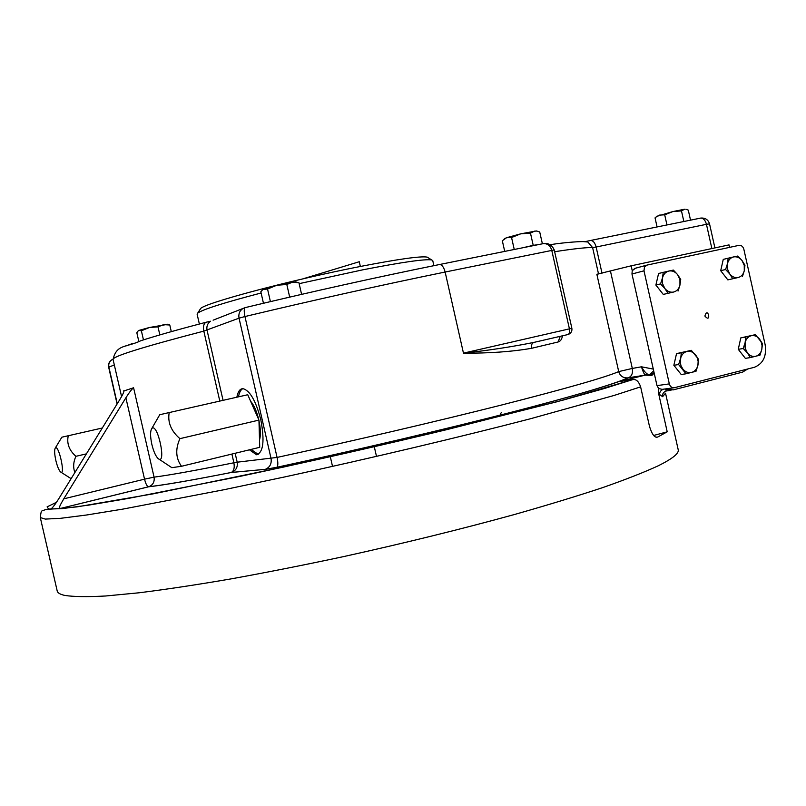 <?xml version="1.0" encoding="UTF-8"?>
<svg xmlns="http://www.w3.org/2000/svg" width="806" height="806" viewBox="0 0 806 806"><rect width="100%" height="100%" fill="white"/><g stroke="black" fill="none" stroke-linecap="round" stroke-linejoin="round"><path stroke-width="1.21" d="M536.887 231.09L534.791 231.07L530.459 233.075L533.219 245.336L538.378 244.621M522.681 247.785L533.219 245.336M125.877 397.791C129.282 392.381 131.852 389.036 133.584 387.757L123.933 390.95C123.943 392.139 122.583 395 119.842 399.524L58.526 499.126C54.768 505.06 52.188 508.344 50.798 508.969L59.392 508.697C58.788 508.022 60.248 504.727 63.775 498.823L144.536 479.167C145.725 483.812 147.024 486.361 148.425 486.824L148.919 486.693C153.009 484.95 154.722 481.766 154.067 477.142L144.536 479.167L125.877 397.791L63.775 498.823M151.84 444.368C153.543 451.34 155.618 456.055 158.057 458.513C167.054 466.291 157.543 421.427 151.709 428.651C150.158 431.341 150.208 436.58 151.84 444.368M504.496 238.737L506.581 237.699L502.319 240.742L504.717 251.401M536.413 230.949L520.676 233.851L506.581 237.699L511.558 237.518L514.248 249.477M537.098 231.151L539.718 231.957L542.388 243.815M530.459 233.075L520.676 233.851L511.558 237.518M657.112 216.27L672.798 211.585L681.473 210.9L684.616 209.228L672.798 211.585L664.698 214.819L659.57 215.091L655.943 217.116L655.046 217.882L657.081 226.949M664.698 214.819L666.965 224.945M537.713 244.732L524.071 247.482M126.965 345.26L126.431 345.794M132.668 343.467L128.607 344.948M262.796 289.505L267.542 289.032L276.821 285.243L286.815 284.488L292.578 282.13L276.821 285.243L263.058 289.314L260.832 291.762L263.451 303.257M296.155 282.16L292.578 282.13L298.966 282.785L301.595 294.361M267.542 289.032L270.403 301.615M138.269 330.762L136.829 332.737L138.803 341.381M167.668 324.334L149.382 327.508L138.783 330.45L141.372 330.772L143.458 339.88M685.856 209.258L688.284 210.104L690.53 220.149M681.473 210.9L683.851 221.509M543.163 243.654L543.496 243.593C547.637 243.513 550.387 245.749 551.747 250.293L569.429 328.868C569.953 332.001 569.429 333.906 567.847 334.571L534.035 342.369C512.243 346.792 488.718 350.378 463.46 353.139L571.867 328.294L554.236 249.931L445.134 272.035L463.46 353.139C489.061 353.34 511.76 351.728 531.527 348.313C531.043 345.149 531.879 343.165 534.035 342.369M610.485 271.209L632.307 368.443L618.716 371.596L596.853 274.272L631.148 265.819L729.027 244.893L729.581 247.371M747.736 368.987L742.487 372.16L673.191 389.892L664.618 389.026M40.34 517.754L57.166 590.788C57.458 592.853 60.057 594.405 64.964 595.463C73.86 596.793 87.401 596.964 105.586 595.997L139.206 592.773C165.804 589.438 196.14 584.864 230.224 579.04C266.02 572.552 303.63 565.117 343.054 556.714C403.615 543.345 460.619 529.32 514.067 514.621C547.546 505.11 577.156 496.083 602.888 487.539C626.03 479.409 644.508 472.155 658.321 465.757C672.597 458.664 679.226 453.304 678.199 449.698L665.534 393.187L662.613 396.693L659.59 394.507L658.28 392.008L658.643 388.462L657.001 385.621L654.2 373.148L651.873 375.415L645.143 375.153L619.089 381.601L633.355 379.465C636.498 379.354 638.916 381.822 640.619 386.86L649.475 426.324C652.004 434.474 654.724 438.051 657.636 437.064L656.155 437.134M658.28 392.008L667.217 431.825L653.676 435.462M428.218 257.779L427.15 257.114C420.772 255.955 398.507 259.069 360.353 266.474L359.285 261.728L302.955 278.846M360.353 266.474C291.369 279.904 204.301 303.147 200.573 308.597L199.959 309.554M433.89 265.668L432.751 260.6L431.694 259.955C425.246 258.837 402.295 262.121 362.861 269.809L299.157 283.652M261.114 293.001C223.736 302.774 202.598 309.484 197.702 313.121L197.107 314.128L199.364 324.012M55.836 460.458C57.276 466.362 58.838 470.18 60.521 471.913C65.85 476.537 58.637 443.713 55.271 448.055C54.274 449.909 54.465 454.04 55.836 460.458M286.815 284.488L289.686 297.112M168.383 324.556L169.784 325.009L171.295 331.629M169.784 325.009L163.618 324.627L158.006 326.873L159.85 334.913M158.006 326.873L149.382 327.508L141.372 330.772M250.575 401.156C253.971 405.146 256.701 411.312 258.746 419.654M258.958 420.601C260.65 428.772 260.842 435.24 259.522 440.016M236.853 397.217C237.891 391.645 239.886 388.794 242.828 388.653C240.742 389.711 239.281 392.441 238.475 396.844M251.039 449.426L258.212 454.362L256.58 454.755L249.417 449.819M258.948 420.107L179.919 438.655C171.063 431.009 167.487 422.304 169.21 412.561L247.744 394.739L258.948 420.107L259.734 447.32L181.501 466.281L171.839 467.671L158.903 459.077M102.312 428.006L61.861 437.195L55.271 448.055M179.919 438.655C175.234 449.113 175.758 458.322 181.501 466.281M169.21 412.561L159.749 414.717L151.709 428.651M745.782 337.009L751.192 335.729C748.069 336.636 746.044 338.943 745.107 342.651L745.782 337.009L740.795 337.885L755.403 334.661L761.076 341.714L762.033 345.492L761.821 349.341C760.904 353.038 758.879 355.355 755.776 356.282C752.603 356.937 749.812 355.829 747.404 352.947L745.127 348.081L745.107 342.651L743.243 348.494L738.266 349.32L740.795 337.885M755.403 334.661L751.192 335.729C754.366 335.095 757.146 336.223 759.534 339.094L762.476 343.729L761.821 349.341L759.977 355.164L750.366 357.582L747.404 352.947L743.243 348.494M68.278 435.734C66.576 443.441 69.125 450.302 75.915 456.307C73.336 461.989 72.993 467.409 74.877 472.568M75.915 456.307L86.393 453.869M658.643 388.462L662.058 389.379L673.655 387.807M669.333 383.888C670.239 386.759 671.942 388.029 674.441 387.696L754.366 367.294C763.191 363.687 766.788 356.161 765.146 344.716L743.847 249.235C742.981 246.435 741.359 245.145 738.971 245.356L646.976 265.103L644.468 267.048L643.994 270.826L669.333 383.888L657.001 385.621M635.4 268.247L632.236 270.685L631.975 274.01L654.2 373.148M650.089 375.354L649.283 374.931L653.676 370.8M649.938 375.264L654.069 372.543M644.226 375.344L628.337 377.782C614.968 384.029 575.021 395.776 508.495 413.004C442.766 429.87 355.416 450.373 276.801 467.309L276.851 467.279C278.08 466.049 278.151 462.765 277.073 457.425C353.179 440.912 437.678 421.165 501.523 405.025C566.185 388.542 605.246 377.399 618.716 371.596C620.046 375.868 622.947 377.974 627.431 377.913L628.509 377.732C631.763 376.261 633.032 373.168 632.307 368.443L641.455 366.801C644.226 371.637 646.835 374.347 649.283 374.931L645.425 374.8C644.518 374.971 643.188 372.301 641.455 366.801L653.293 369.088M750.366 357.582L745.369 358.358L738.266 349.32M673.856 365.299L676.536 353.612L691.326 350.338L697.16 357.532L698.147 361.39L697.905 365.33C696.928 369.108 694.822 371.485 691.588 372.443C688.284 373.128 685.382 372.009 682.884 369.088L680.979 365.662L680.284 362.529L681.302 352.796L686.893 351.466C683.639 352.403 681.523 354.771 680.526 358.569L678.622 364.544L673.856 365.299L681.211 374.498L686.007 373.793L678.622 364.544M678.058 291.037L679.952 285.102L680.727 279.45L677.604 274.624L673.363 270.081L668.879 271.038C672.214 270.453 675.116 271.652 677.604 274.624L679.942 279.611L679.952 285.102C678.964 288.85 676.849 291.157 673.584 292.044L663.278 294.412L655.883 285.072L658.583 273.486L668.879 271.038C665.615 271.894 663.469 274.201 662.472 277.959L663.267 272.277M742.427 276.559L744.281 270.745L744.956 265.224L741.994 260.479L737.843 256.026L733.591 256.923C736.785 256.379 739.586 257.557 741.994 260.479L744.25 265.365L744.281 270.745C743.344 274.403 741.318 276.66 738.185 277.506L727.838 279.884L720.705 270.705L723.264 259.381L733.591 256.923C730.458 257.749 728.412 259.995 727.465 263.673L728.161 258.132M704.897 316.063C711.849 324.072 707.749 305.746 704.897 316.063M659.59 394.507C659.57 391.797 660.991 390.003 663.852 389.137M632.236 270.685L631.148 265.819M732.765 278.735L738.185 277.506C735.001 278.08 732.191 276.911 729.762 273.99L732.765 278.735L727.838 279.884M725.602 269.506L727.465 263.673L727.486 269.083L729.762 273.99L725.602 269.506L720.705 270.705M667.217 431.825L657.787 436.993M665.514 389.288L666.35 390.97L671.015 390.235M662.613 396.693C662.25 393.802 663.479 391.907 666.27 390.991M560.23 336.324L558.125 341.976C560.442 341.321 561.883 339.266 562.467 335.81M242.828 388.653C249.81 390.285 255.804 400.632 260.801 419.725C264.771 440.832 263.361 452.509 256.58 454.755M501.362 412.481L500.254 414.254M660.557 283.914L664.829 288.488L667.983 293.303L673.584 292.044C670.26 292.649 667.338 291.46 664.829 288.488L662.472 283.48L662.472 277.959L660.557 283.914L655.883 285.072M667.983 293.303L663.278 294.412M691.326 350.338L686.893 351.466C690.198 350.801 693.089 351.94 695.568 354.862L698.661 359.567L697.905 365.33L696.011 371.274L686.007 373.793M681.302 352.796L676.536 353.612M231.896 454.07L233.881 462.775C234.758 467.782 233.891 471.016 231.302 472.457L231.725 472.336C236.057 470.462 237.881 467.077 237.186 462.191L277.073 457.425L244.953 316.536C243.956 311.65 244.006 308.688 245.105 307.64L245.417 307.56C312.668 291.429 377.248 277.113 439.139 264.6L439.713 264.489C442.071 264.801 443.874 267.31 445.134 272.035C381.248 285.112 314.521 299.943 244.953 316.536L239.039 318.158L271.058 458.554C271.793 463.752 269.879 467.339 265.315 469.334L231.171 472.497C192.009 480.225 164.444 485 148.475 486.824L59.432 508.697M114.331 365.007L108.87 367.062L117.273 403.705M123.761 390.759L123.912 391.414M133.584 387.757L154.067 477.142C169.603 475.137 196.201 470.351 233.881 462.775L237.186 462.191L235.151 453.274M121.575 396.582L113.062 359.446C112.477 356.464 142.722 347.023 203.817 331.115L219.796 401.086M590.123 240.561L590.687 240.45C593.166 240.621 594.979 242.808 596.128 247.009L706.449 224.32C705.321 220.26 703.426 218.184 700.757 218.073L700.414 218.134M245.165 307.61L242.666 308.678C239.533 310.945 238.324 314.108 239.039 318.158L203.817 331.115C202.991 326.561 203.716 323.619 206.004 322.269L210.497 321.241C207.525 323.397 206.376 326.37 207.041 330.178L223.061 400.34M213.106 320.184L245.105 307.64C312.647 291.44 377.52 277.052 439.713 264.489L543.496 243.593C542.68 243.704 550.538 241.397 554.236 249.931M646.624 265.204L634.927 268.358M643.994 270.826L631.975 274.01M633.002 379.505L604.359 388.502L562.85 400.169L447.088 429.568C377.712 446.212 308.849 461.778 240.5 476.275L128.033 498.481L88.65 505.13L62.183 508.616L48.592 509.09L47.111 506.853L56.491 502.289M276.801 467.309L264.731 469.505M640.619 386.86L614.192 395.424L530.207 418.818C460.297 437.003 370.226 458.362 285.042 476.86L224.078 489.705L122.905 509.1L86.423 515.024L60.551 518.318L45.338 519.094L40.3 517.563C41.368 508.798 41.388 511.709 45.398 509.583L76.913 506.893L152.868 493.907L282.926 467.218L430.767 433.507L556.996 401.761L633.355 379.465M567.918 334.55L568.351 334.419C571.091 333.251 572.26 331.206 571.867 328.294M558.125 341.976L531.527 348.313M111.762 359.829C109.153 361.632 108.125 364.08 108.659 367.183L108.87 367.062C108.326 364 109.294 361.582 111.762 359.829L113.031 359.325M206.648 322.098L206.004 322.269C178.247 329.523 156.535 335.659 140.879 340.706C125.927 347.87 116.779 343.89 113.042 359.365M554.639 251.714C574.204 248.711 586.869 247.331 592.612 247.593L598.536 273.98M583.353 241.619L587.846 242.001L592.612 247.593L596.128 247.009L602.022 273.234M714.902 247.905L709.532 223.846L706.449 224.32L711.869 248.56M550.186 244.671C566.95 242.082 582.637 241.266 585.317 241.709L587.846 242.001L586.174 241.417L590.687 240.45L700.757 218.073C705.27 217.741 708.192 219.665 709.532 223.846M295.701 281.858L297.434 282.392M200.573 308.597L197.702 313.121M427.15 257.114L431.694 259.955M376.493 456.418L374.296 446.746M332.515 466.412L330.319 456.75M504.848 238.405L504.203 239.009M657.172 215.978L655.943 217.116M167.305 324.224L169.703 324.969M60.924 472.175L71.119 478.673M634.322 268.539L646.362 265.295M645.143 375.153L627.431 377.913C619.663 382.195 579.423 394.739 513.059 411.816C446.877 428.883 357.33 449.939 276.851 467.279L265.315 469.334L231.302 472.457C192.181 480.185 164.716 484.93 148.919 486.693L59.392 508.697M656.336 437.174L657.636 437.064M117.102 403.987L108.659 367.183"/></g></svg>
